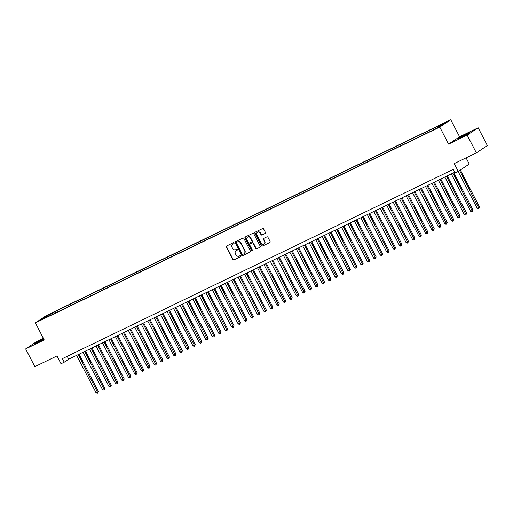 <?xml version="1.0" encoding="UTF-8"?>
<svg xmlns="http://www.w3.org/2000/svg" width="513" height="513" viewBox="0 0 513 513"><rect width="100%" height="100%" fill="white"/><g stroke="black" fill="none" stroke-linecap="round" stroke-linejoin="round"><path stroke-width="0.77" d="M234.005 243.034A0.551 0.494 -123.8 0 0 233.306 242.764L226.573 246.022A0.789 0.705 -123.8 0 0 226.297 247.029L232.793 259.565A0.789 0.705 -123.8 0 0 233.793 259.956L240.526 256.692A0.551 0.494 -123.8 0 0 240.02 255.718L239.148 256.141A2.514 2.251 -123.8 0 1 235.967 254.89L235.422 253.845A2.514 2.251 -123.8 0 1 236.301 250.639L237.173 250.216A0.551 0.494 -123.8 0 0 236.666 249.241L235.794 249.658A2.514 2.251 -123.8 0 1 232.607 248.414L232.068 247.369A2.514 2.251 -123.8 0 1 232.94 244.156L233.813 243.739A0.551 0.494 -123.8 0 0 234.005 243.034M466.58 133.976A6.246 0.346 -27.4 0 0 458.718 138.395A6.246 0.346 -27.4 0 0 461.95 137.074A6.246 0.346 -27.4 0 0 469.805 132.649A6.246 0.346 -27.4 0 0 466.58 133.976M43.637 338.804A6.246 0.346 -27.4 0 0 41.854 339.632A6.246 0.346 -27.4 0 0 33.999 344.056A6.246 0.346 -27.4 0 0 37.225 342.729A6.246 0.346 -27.4 0 0 43.849 339.202M444.848 122.748L441.622 124.563L444.848 122.748M265.163 233.479A0.789 0.705 -123.8 0 0 265.433 232.479L263.611 228.958A0.789 0.705 -123.8 0 0 262.618 228.567L255.134 232.19A0.789 0.705 -123.8 0 0 254.865 233.197L261.361 245.733A0.789 0.705 -123.8 0 0 262.355 246.125L269.838 242.502A0.789 0.705 -123.8 0 0 270.107 241.495L267.908 237.25A0.789 0.705 -123.8 0 0 266.914 236.859L263.708 238.41A0.789 0.705 -123.8 0 0 263.438 239.411L264.528 241.52A2.103 1.879 -123.8 0 1 261.136 243.162L256.859 234.909A2.103 1.879 -123.8 0 1 260.251 233.268L260.963 234.64A0.789 0.705 -123.8 0 0 261.957 235.031L265.304 233.383M43.381 338.311L36.635 341.575L25.65 348.917L34.846 366.66L56.969 355.945L61.015 363.749L64.247 362.184L62.406 358.638L453.216 169.399L455.057 172.952L458.282 171.387L469.273 164.045L466.067 157.857M467.17 135.131L478.154 127.782L459.584 136.779L448.599 144.121L467.17 135.131L476.365 152.868L454.242 163.583L458.282 171.387M448.599 144.121L439.769 127.089L35.397 322.895L46.382 315.553L450.754 119.747L439.769 127.089M25.65 348.917L44.221 339.927L35.397 322.895M243.893 238.507A0.789 0.705 -123.8 0 0 242.899 238.115L235.416 241.738A0.789 0.705 -123.8 0 0 235.14 242.745L241.642 255.282A0.789 0.705 -123.8 0 0 242.636 255.673L250.12 252.05A0.789 0.705 -123.8 0 0 250.389 251.043L243.893 238.507M245.278 236.968L252.755 233.344A0.789 0.705 -123.8 0 1 253.749 233.736L260.251 246.272A0.789 0.705 -123.8 0 1 259.976 247.272L256.776 248.824A0.789 0.705 -123.8 0 1 255.782 248.433L253.146 243.348A0.789 0.705 -123.8 0 0 252.152 242.963L250.023 243.989A0.789 0.705 -123.8 0 0 249.754 244.99L252.499 250.286A0.551 0.494 -123.8 0 1 251.607 250.716L245.002 237.968A0.789 0.705 -123.8 0 1 245.278 236.968M478.154 127.782L487.35 145.525L476.365 152.868M48.222 315.142L52.768 312.693L48.222 315.142M437.89 127.404L437.833 126.602L439.91 125.21L54.91 311.635L52.833 313.026L52.922 314.193M437.833 126.602L444.938 123.165L440.423 126.179L431.241 131.007L46.241 317.432L48.318 316.04L41.213 319.484L45.728 316.463L52.833 313.026M459.584 136.779L450.754 119.747M64.247 362.184L68.697 359.209L454.717 172.291M67.203 356.317L68.697 359.209M55.577 312.911L54.91 311.635M46.362 316.989L45.728 316.463M233.973 243.604L233.235 243.957A2.514 2.251 -123.8 0 0 232.851 244.207M236.211 250.684A2.514 2.251 -123.8 0 1 236.596 250.44L237.333 250.081M226.669 245.977A0.789 0.705 -123.8 0 0 226.592 246.83L233.094 259.366A0.789 0.705 -123.8 0 0 234.088 259.758L240.687 256.558M235.512 241.694A0.789 0.705 -123.8 0 0 235.441 242.546L241.937 255.083A0.789 0.705 -123.8 0 0 242.931 255.474L250.318 251.896M236.621 242.38A0.551 0.494 -123.8 0 0 236.429 243.079L242.13 254.082A0.551 0.494 -123.8 0 0 242.829 254.358L243.746 253.909A2.514 2.251 -123.8 0 0 244.624 250.703L240.719 243.181A2.514 2.251 -123.8 0 0 237.538 241.931L236.916 242.181A0.551 0.494 -123.8 0 0 236.814 242.245M244.13 253.666A2.514 2.251 -123.8 0 0 244.919 250.504L244.624 250.703M236.916 242.181L237.833 241.732A2.514 2.251 -123.8 0 1 241.02 242.982L244.919 250.504M260.174 247.125L256.776 248.824M250.177 243.887A0.789 0.705 -123.8 0 1 250.325 243.79L252.447 242.764A0.789 0.705 -123.8 0 1 253.441 243.149L256.077 248.234A0.789 0.705 -123.8 0 0 257.071 248.625M245.374 236.916A0.789 0.705 -123.8 0 0 245.297 237.769L251.909 250.517A0.551 0.494 -123.8 0 0 252.486 250.825M250.408 238.077A2.103 1.879 -123.8 0 0 247.016 239.718L248.523 242.623A0.789 0.705 -123.8 0 0 249.523 243.015L251.646 241.982A0.789 0.705 -123.8 0 0 251.915 240.982L250.408 238.077L250.71 237.878A2.103 1.879 -123.8 0 0 247.702 237.057M251.787 241.886L251.941 241.79A0.789 0.705 -123.8 0 0 252.216 240.783L251.915 240.982M250.71 237.878L252.216 240.783M257.539 232.248A2.103 1.879 -123.8 0 1 260.546 233.069L261.264 234.441A0.789 0.705 -123.8 0 0 262.258 234.832L265.362 233.332M264.144 243.983A2.103 1.879 -123.8 0 0 264.83 241.322L264.528 241.52M263.81 238.359A0.789 0.705 -123.8 0 0 263.733 239.212L264.83 241.322M255.23 232.145A0.789 0.705 -123.8 0 0 255.16 232.998L261.656 245.535A0.789 0.705 -123.8 0 0 262.65 245.926L270.037 242.348M76.649 355.355L96.014 392.714L98.374 391.438L79.066 354.188M98.374 391.438L97.848 392.939L78.265 354.579M97.848 392.939L97.201 393.253L96.014 392.714M83.112 352.232L102.472 389.585L104.088 388.803L104.832 388.309L85.524 351.059M104.832 388.309L104.306 389.809L84.728 351.45M104.306 389.809L103.658 390.124L102.472 389.585M89.57 349.103L108.936 386.456L111.289 385.18L91.987 347.936M111.289 385.18L110.763 386.687L91.186 348.321M110.763 386.687L110.122 386.994L108.936 386.456M96.034 345.974L115.393 383.333L117.753 382.05L98.445 344.807M117.753 382.05L117.227 383.557L97.643 345.191M117.227 383.557L116.579 383.871L115.393 383.333M102.491 342.844L121.85 380.204L124.21 378.921L104.902 341.677M124.21 378.921L123.684 380.428L104.107 342.062M123.684 380.428L123.037 380.742L121.85 380.204M108.948 339.721L128.314 377.074L129.93 376.292L130.668 375.798L111.366 338.548M130.668 375.798L130.142 377.299L110.564 338.939M130.142 377.299L129.5 377.613L128.314 377.074M115.412 336.592L134.772 373.945L137.131 372.669L117.823 335.425M137.131 372.669L136.605 374.176L117.022 335.81M136.605 374.176L135.958 374.484L134.772 373.945M121.87 333.463L141.235 370.816L142.845 370.04L143.589 369.54L124.281 332.296M143.589 369.54L143.063 371.046L123.486 332.68M143.063 371.046L142.415 371.361L141.235 370.816M128.327 330.334L147.693 367.693L150.053 366.41L130.744 329.166M150.053 366.41L149.527 367.917L129.943 329.551M149.527 367.917L148.879 368.231L147.693 367.693M134.791 327.204L154.15 364.563L156.51 363.287L137.202 326.037M156.51 363.287L155.984 364.788L136.407 326.428M155.984 364.788L155.336 365.102L154.15 364.563M141.248 324.081L160.614 361.434L162.223 360.652L162.967 360.158L143.659 322.908M162.967 360.158L162.441 361.659L142.864 323.299M162.441 361.659L161.794 361.973L160.614 361.434M147.706 320.952L167.071 358.305L169.431 357.029L150.123 319.785M169.431 357.029L168.905 358.536L149.321 320.17M168.905 358.536L168.258 358.844L167.071 358.305M154.169 317.823L173.529 355.182L175.888 353.899L156.58 316.656M175.888 353.899L175.363 355.406L155.785 317.04M175.363 355.406L174.715 355.721L173.529 355.182M160.627 314.693L179.992 352.053L182.346 350.77L163.044 313.526M182.346 350.77L181.82 352.277L162.243 313.911M181.82 352.277L181.179 352.591L179.992 352.053M167.084 311.571L186.45 348.923L188.066 348.141L188.81 347.647L169.502 310.397M188.81 347.647L188.284 349.148L168.7 310.788M188.284 349.148L187.636 349.462L186.45 348.923M173.548 308.441L192.907 345.794L195.267 344.518L175.959 307.274M195.267 344.518L194.741 346.025L175.164 307.659M194.741 346.025L194.094 346.333L192.907 345.794M180.005 305.312L199.371 342.665L200.987 341.889L201.724 341.389L182.423 304.145M201.724 341.389L201.199 342.896L181.621 304.53M201.199 342.896L200.557 343.21L199.371 342.665M186.469 302.183L205.828 339.542L208.188 338.259L188.88 301.016M208.188 338.259L207.662 339.766L188.079 301.4M207.662 339.766L207.015 340.081L205.828 339.542M192.926 299.053L212.286 336.413L214.646 335.136L195.338 297.886M214.646 335.136L214.12 336.637L194.542 298.277M214.12 336.637L213.472 336.951L212.286 336.413M199.384 295.93L218.75 333.283L220.366 332.501L221.103 332.007L201.801 294.757M221.103 332.007L220.577 333.508L201 295.148M220.577 333.508L219.936 333.822L218.75 333.283M205.848 292.801L225.207 330.154L227.567 328.878L208.259 291.634M227.567 328.878L227.041 330.385L207.457 292.019M227.041 330.385L226.393 330.693L225.207 330.154M212.305 289.672L231.671 327.031L234.024 325.749L214.716 288.505M234.024 325.749L233.498 327.256L213.921 288.89M233.498 327.256L232.851 327.57L231.671 327.031M218.762 286.543L238.128 323.902L240.488 322.619L221.18 285.375M240.488 322.619L239.956 324.126L220.378 285.76M239.956 324.126L239.314 324.44L238.128 323.902M225.226 283.42L244.586 320.772L246.202 319.99L246.945 319.496L227.637 282.246M246.945 319.496L246.42 320.997L226.836 282.637M246.42 320.997L245.772 321.311L244.586 320.772M231.684 280.29L251.049 317.643L253.403 316.367L234.095 279.123M253.403 316.367L252.877 317.874L233.3 279.508M252.877 317.874L252.229 318.182L251.049 317.643M238.141 277.161L257.507 314.514L259.123 313.738L259.867 313.238L240.559 275.994M259.867 313.238L259.341 314.745L239.757 276.379M259.341 314.745L258.693 315.059L257.507 314.514M244.605 274.032L263.964 311.391L266.324 310.108L247.016 272.865M266.324 310.108L265.798 311.615L246.221 273.249M265.798 311.615L265.15 311.93L263.964 311.391M251.062 270.902L270.428 308.262L272.781 306.986L253.48 269.735M272.781 306.986L272.256 308.486L252.678 270.127M272.256 308.486L271.614 308.8L270.428 308.262M257.52 267.78L276.885 305.132L278.501 304.35L279.245 303.856L259.937 266.606M279.245 303.856L278.719 305.357L259.136 266.997M278.719 305.357L278.072 305.671L276.885 305.132M263.983 264.65L283.343 302.003L285.703 300.727L266.394 263.483M285.703 300.727L285.177 302.234L265.599 263.868M285.177 302.234L284.529 302.542L283.343 302.003M270.441 261.521L289.807 298.88L292.16 297.598L272.858 260.354M292.16 297.598L291.634 299.105L272.057 260.739M291.634 299.105L290.993 299.419L289.807 298.88M276.898 258.392L296.264 295.751L298.624 294.468L279.316 257.225M298.624 294.468L298.098 295.975L278.514 257.609M298.098 295.975L297.45 296.29L296.264 295.751M283.362 255.269L302.721 292.622L304.337 291.839L305.081 291.346L285.773 254.095M305.081 291.346L304.555 292.846L284.978 254.486M304.555 292.846L303.908 293.16L302.721 292.622M289.819 252.139L309.185 289.492L311.538 288.216L292.237 250.972M311.538 288.216L311.013 289.723L291.435 251.357M311.013 289.723L310.371 290.031L309.185 289.492M296.283 249.01L315.642 286.363L317.258 285.587L318.002 285.087L298.694 247.843M318.002 285.087L317.476 286.594L297.893 248.228M317.476 286.594L316.829 286.908L315.642 286.363M302.741 245.881L322.106 283.24L324.46 281.958L305.152 244.714M324.46 281.958L323.934 283.465L304.356 245.099M323.934 283.465L323.286 283.779L322.106 283.24M309.198 242.752L328.564 280.111L330.917 278.835L311.615 241.585M330.917 278.835L330.391 280.335L310.814 241.976M330.391 280.335L329.75 280.649L328.564 280.111M315.662 239.629L335.021 276.982L336.637 276.199L337.381 275.705L318.073 238.455M337.381 275.705L336.855 277.206L317.271 238.846M336.855 277.206L336.207 277.52L335.021 276.982M322.119 236.499L341.485 273.852L343.838 272.576L324.53 235.332M343.838 272.576L343.312 274.083L323.735 235.717M343.312 274.083L342.665 274.391L341.485 273.852M328.576 233.37L347.942 270.729L350.302 269.447L330.994 232.203M350.302 269.447L349.776 270.954L330.192 232.588M349.776 270.954L349.129 271.268L347.942 270.729M335.04 230.241L354.4 267.6L356.759 266.318L337.451 229.074M356.759 266.318L356.234 267.824L336.656 229.458M356.234 267.824L355.586 268.139L354.4 267.6M341.498 227.118L360.863 264.471L362.473 263.688L363.217 263.195L343.909 225.944M363.217 263.195L362.691 264.695L343.114 226.336M362.691 264.695L362.05 265.009L360.863 264.471M347.955 223.989L367.321 261.341L369.681 260.065L350.373 222.822M369.681 260.065L369.155 261.572L349.571 223.206M369.155 261.572L368.507 261.88L367.321 261.341M354.419 220.859L373.778 258.212L375.394 257.436L376.138 256.936L356.83 219.692M376.138 256.936L375.612 258.443L356.035 220.077M375.612 258.443L374.965 258.757L373.778 258.212M360.876 217.73L380.242 255.089L382.595 253.807L363.294 216.563M382.595 253.807L382.07 255.314L362.492 216.948M382.07 255.314L381.428 255.628L380.242 255.089M367.334 214.601L386.699 251.96L389.059 250.684L369.751 213.434M389.059 250.684L388.533 252.184L368.95 213.825M388.533 252.184L387.886 252.499L386.699 251.96M373.797 211.478L393.157 248.831L394.773 248.048L395.517 247.555L376.209 210.304M395.517 247.555L394.991 249.055L375.413 210.696M394.991 249.055L394.343 249.369L393.157 248.831M380.255 208.349L399.621 245.701L401.974 244.425L382.672 207.181M401.974 244.425L401.448 245.932L381.871 207.566M401.448 245.932L400.807 246.24L399.621 245.701M386.719 205.219L406.078 242.578L408.438 241.296L389.13 204.052M408.438 241.296L407.912 242.803L388.328 204.437M407.912 242.803L407.264 243.117L406.078 242.578M393.176 202.09L412.542 239.449L414.895 238.167L395.587 200.923M414.895 238.167L414.369 239.674L394.792 201.308M414.369 239.674L413.722 239.988L412.542 239.449M399.633 198.967L418.999 236.32L420.615 235.538L421.353 235.044L402.051 197.794M421.353 235.044L420.827 236.544L401.249 198.185M420.827 236.544L420.185 236.859L418.999 236.32M406.097 195.838L425.457 233.191L427.816 231.914L408.508 194.671M427.816 231.914L427.291 233.421L407.707 195.055M427.291 233.421L426.643 233.729L425.457 233.191M412.555 192.708L431.92 230.061L433.53 229.285L434.274 228.785L414.966 191.541M434.274 228.785L433.748 230.292L414.171 191.926M433.748 230.292L433.1 230.606L431.92 230.061M419.012 189.579L438.378 226.938L440.738 225.656L421.43 188.412M440.738 225.656L440.212 227.163L420.628 188.797M440.212 227.163L439.564 227.477L438.378 226.938M425.476 186.45L444.835 223.809L447.195 222.533L427.887 185.283M447.195 222.533L446.669 224.034L427.092 185.674M446.669 224.034L446.021 224.348L444.835 223.809M431.933 183.327L451.299 220.68L452.908 219.897L453.652 219.404L434.344 182.153M453.652 219.404L453.126 220.904L433.549 182.545M453.126 220.904L452.479 221.218L451.299 220.68M438.391 180.198L457.756 217.55L460.116 216.274L440.808 179.031M460.116 216.274L459.59 217.781L440.007 179.415M459.59 217.781L458.943 218.089L457.756 217.55M444.854 177.068L464.214 214.428L466.574 213.145L447.265 175.901M466.574 213.145L466.048 214.652L446.47 176.286M466.048 214.652L465.4 214.966L464.214 214.428M451.312 173.939L470.678 211.298L473.031 210.016L453.729 172.772M473.031 210.016L472.505 211.523L452.928 173.157M472.505 211.523L471.864 211.837L470.678 211.298M458.109 171.47L477.135 208.169L478.751 207.387L479.495 206.893L460.366 169.995M479.495 206.893L478.969 208.393L459.622 170.489M478.969 208.393L478.321 208.708L477.135 208.169"/></g></svg>
